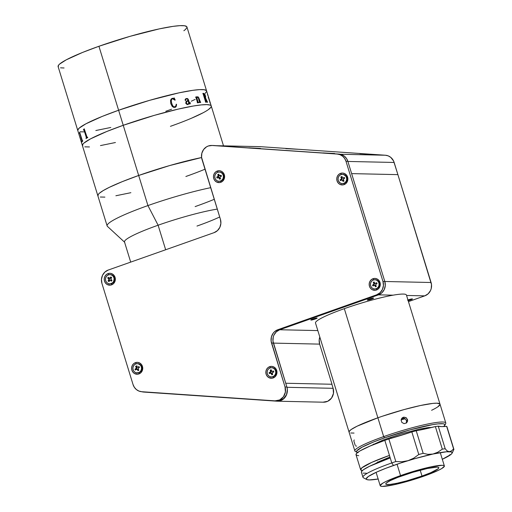 <?xml version="1.0" encoding="UTF-8"?>
<svg xmlns="http://www.w3.org/2000/svg" width="512" height="512" viewBox="0 0 512 512"><rect width="100%" height="100%" fill="white"/><g stroke="black" fill="none" stroke-linecap="round" stroke-linejoin="round"><path stroke-width="0.77" d="M186.771 26.662L184.525 25.754L179.904 25.651L173.069 26.362L159.29 28.883L129.99 36.346L98.931 46.278A67.392 7.878 162.9 0 0 58.112 66.605L77.792 130.573A67.392 7.878 -17.1 0 1 118.611 110.246L98.931 46.278L82.534 52.448L66.234 59.84L59.546 64.128L58.509 65.235L58.278 66.918M84.858 131.898A67.392 7.878 -17.1 0 1 84.832 131.898L80.205 131.802L84.826 131.898A67.392 7.878 162.9 0 0 84.858 131.898L84.858 131.898M183.859 30.739L185.504 29.459L186.97 27.411M60.525 67.827L64.064 67.974M170.432 126.33L176.192 124.25L170.432 126.33A67.392 7.878 -17.1 0 0 211.245 105.997A67.392 7.878 162.9 0 0 123.238 125.299A67.392 7.878 -17.1 0 1 211.245 105.997L186.938 26.976A67.392 7.878 162.9 0 0 98.931 46.278L118.611 110.246A67.392 7.878 -17.1 0 1 206.618 90.944A67.392 7.878 162.9 0 0 118.611 110.246L149.67 100.314L178.963 92.851L192.749 90.33L199.584 89.619L204.205 89.722L206.451 90.63L204.205 89.722L199.584 89.619L192.749 90.33L178.963 92.851L149.67 100.314L118.611 110.246A67.392 7.878 162.9 0 0 77.792 130.573L82.426 145.626A67.392 7.878 -17.1 0 1 123.238 125.299A67.392 7.878 162.9 0 0 82.426 145.626L97.862 195.802A67.392 7.878 -17.1 0 1 138.675 175.469L123.238 125.299L138.675 175.469L169.734 165.542L201.581 157.542L169.734 165.542L138.675 175.469A67.392 7.878 -17.1 0 1 201.581 157.542A67.392 7.878 162.9 0 0 138.675 175.469A67.392 7.878 162.9 0 0 97.862 195.802L107.123 225.901A67.392 7.878 -17.1 0 1 147.936 205.574A67.392 7.878 162.9 0 0 107.424 226.368L124.755 242.342A55.494 6.49 -17.1 0 1 158.112 225.216A55.494 6.49 162.9 0 0 124.499 241.958L130.701 262.112M206.65 91.379L205.184 93.427L206.65 91.379M195.142 99.418L191.29 101.222L195.142 99.418M171.565 109.197L165.798 111.277L171.565 109.197M110.81 127.469L95.821 130.534L110.81 127.469M77.958 130.886L77.76 130.144L79.226 128.096L85.914 123.808L102.214 116.416L118.611 110.246L123.238 125.299L106.848 131.469L90.547 138.854L83.859 143.142L82.816 144.256L82.592 145.939L82.816 144.256L83.859 143.142L90.547 138.854L106.848 131.469L123.238 125.299L118.611 110.246L102.214 116.416L85.914 123.808L79.226 128.096L77.76 130.144L77.958 130.886M191.629 174.419L185.862 176.499L191.629 174.419M130.874 192.691L115.885 195.757L130.874 192.691M104.896 197.12L100.269 197.024L104.896 197.12M98.022 196.115L98.253 194.432L99.29 193.318L103.174 190.605L109.331 187.328L122.278 181.645L138.675 175.469L122.278 181.645L109.331 187.328L103.174 190.605L99.29 193.318L98.253 194.432L98.022 196.115M205.005 169.197A67.392 7.878 -17.1 0 1 185.862 176.499M191.584 118.176L203.123 112.768L191.584 118.176M208.166 109.76L210.854 107.366L211.277 106.432L210.854 107.366L208.166 109.76M211.078 105.683L210.266 105.126L206.816 104.621L201.056 104.928L193.216 106.035L178.234 109.101L154.298 115.366L123.238 125.299L154.298 115.366L178.234 109.101L193.216 106.035L201.056 104.928L206.816 104.621L210.266 105.126L211.078 105.683M84.832 146.848L89.459 146.95L84.832 146.848M100.454 145.587L115.437 142.522L100.454 145.587M83.392 129.747A67.392 7.878 -17.1 0 1 83.616 129.613L84.179 128.832A67.392 7.878 -17.1 0 1 84.224 128.806L87.123 137.472A67.392 7.878 -17.1 0 1 87.635 137.171L87.75 137.536A67.392 7.878 162.9 0 0 86.093 138.528L85.984 138.163A67.392 7.878 -17.1 0 1 86.445 137.875L83.962 129.83A67.392 7.878 162.9 0 0 83.507 130.118L83.392 129.747M79.405 132.973A67.392 7.878 -17.1 0 1 79.482 132.87L79.622 132.211A67.392 7.878 -17.1 0 1 79.635 132.192L82.419 140.883A67.392 7.878 -17.1 0 1 82.637 140.666L82.746 141.03A67.392 7.878 162.9 0 0 82.106 141.754L81.997 141.389A67.392 7.878 -17.1 0 1 82.157 141.178L79.68 133.133A67.392 7.878 162.9 0 0 79.52 133.338L79.405 132.973M79.648 132.205L79.507 132.864A67.36 7.872 162.9 0 0 79.43 132.966L79.539 133.312M79.706 133.126L82.182 141.171A67.36 7.872 162.9 0 0 82.022 141.376L82.125 141.728M82.157 141.178L82.125 140.685L82.157 141.178M81.67 142.803L80.032 137.478M206.4 102.182L206.291 101.824L206.426 102.182A67.392 7.878 162.9 0 0 205.568 102.17L205.453 101.798A67.392 7.878 -17.1 0 1 205.568 101.798L203.091 93.754A67.392 7.878 162.9 0 0 202.976 93.754L202.867 93.389A67.392 7.878 -17.1 0 1 203.936 93.414L205.043 94.63L205.651 96.691L205.472 97.754L207.379 101.888A67.392 7.878 -17.1 0 1 207.475 101.894L207.584 102.266L207.45 101.907A67.36 7.872 162.9 0 0 207.354 101.894L205.446 97.76L205.024 94.637L203.91 93.421A67.36 7.872 162.9 0 0 202.867 93.395M204.787 97.792A67.36 7.872 -17.1 0 1 204.813 97.792L205.958 101.498L204.787 97.792A67.392 7.878 162.9 0 1 205.19 97.798L207.149 102.221A67.392 7.878 162.9 0 1 207.584 102.266M205.178 97.421L205.062 97.44A67.36 7.872 162.9 0 0 204.678 97.427L203.68 93.779L204.698 97.421A67.392 7.878 -17.1 0 1 205.088 97.434L205.094 95.61L203.93 93.773A67.392 7.878 162.9 0 0 203.738 93.766L203.706 93.773M197.53 102.419L197.427 102.451A67.36 7.872 162.9 0 0 197.286 102.47A67.392 7.878 -17.1 0 1 197.446 102.445L196.019 97.427A67.392 7.878 162.9 0 0 195.75 97.466L195.635 97.101A67.392 7.878 -17.1 0 1 195.866 97.069L196.378 96.749A67.392 7.878 -17.1 0 1 196.442 96.736L196.794 97.888L197.389 96.774M196.134 96.986L195.846 97.075A67.36 7.872 162.9 0 0 195.635 97.101M196.819 97.683L196.416 96.749A67.36 7.872 162.9 0 0 196.371 96.755M197.965 96.794L198.79 97.754L197.965 96.794M198.912 98.112L198.771 97.766L198.912 98.112M200.026 101.715L199.027 98.464L200.429 102.086A67.392 7.878 -17.1 0 1 200.57 102.074L200.685 102.438L200.55 102.086A67.36 7.872 162.9 0 0 200.41 102.099L200.026 101.715M199.584 102.17L199.488 102.195A67.36 7.872 162.9 0 0 199.366 102.208A67.392 7.878 -17.1 0 1 199.507 102.189L198.202 97.44L197.485 97.146L196.934 98.413L197.51 97.133M198.016 101.946L196.954 98.406L198.016 101.946M198.682 102.662L198.573 102.304A67.36 7.872 162.9 0 0 198.419 102.323L198.445 102.317A67.392 7.878 -17.1 0 1 198.592 102.298L198.707 102.662A67.392 7.878 162.9 0 0 197.402 102.829L197.286 102.464M188.032 100.397L187.142 100.768M188.128 104.467L188.723 103.981L187.206 104.608L185.792 103.405L185.971 101.658L188.051 100.39L187.635 99.27L186.771 98.835L185.773 99.29L185.696 100.576L185.67 99.482L186.208 98.97M185.101 100.154L185.613 100.608L185.062 99.802L185.683 98.816L187.578 98.605L188.358 99.546L189.619 103.539L190.022 103.61L189.606 103.546L188.077 99.059L186.989 98.47L185.811 98.733M190.131 102.592A67.36 7.872 162.9 0 0 189.971 102.618A67.392 7.878 -17.1 0 1 190.15 102.579L190.31 103.514L190.131 102.592M189.856 104.058L190.291 103.52L189.875 104.051L189.024 103.565L188.742 103.974L189.088 103.706M188.064 104.077L187.104 104.128L186.342 102.893L186.56 101.786L187.795 100.902L186.477 101.965L186.509 103.366L187.52 104.224L188.8 103.379L188.16 100.762L187.814 100.896M175.782 106.963L176.282 106.208L175.008 107.366L176.518 104.307L174.995 107.373L175.469 107.194M172.429 98.304L173.082 98.259L172.429 98.304M173.862 98.227L174.157 97.888L174.976 100.186L173.882 98.963L172.435 98.688L174.976 100.186M175.206 100.026L174.144 97.894M175.629 106.624L173.702 106.842L172.403 105.286L171.328 102.035L171.238 100.698L171.885 98.95M172.435 98.688L171.52 99.43L171.245 100.691L171.654 103.36L172.768 105.875L173.715 106.835L175.315 106.854L176.07 105.933L176.211 104.205L176.55 104.55L176.294 106.202L176.538 104.557L176.198 104.211M175.008 107.366L173.549 107.322L172.23 106.458L170.758 103.578L170.528 100.378L171.187 99.014L172.09 98.4M190.022 103.61L189.971 102.618M200.685 102.438A67.392 7.878 162.9 0 0 199.475 102.573L199.36 102.202M207.482 94.221L207.91 95.558L207.482 94.221M209.946 102.317L208.48 97.67A67.392 7.878 162.9 0 0 208.346 97.568L208.237 97.203A67.392 7.878 -17.1 0 1 208.301 97.248L210.189 102.835A67.392 7.878 -17.1 0 1 210.272 102.95L210.387 103.315A67.392 7.878 162.9 0 0 209.997 102.938L209.888 102.566A67.392 7.878 -17.1 0 1 210.022 102.669L209.946 102.317M207.885 95.533L207.482 94.253M210.336 103.245L210.246 102.957A67.36 7.872 162.9 0 0 210.163 102.842L208.384 97.165M84.224 128.813A67.36 7.872 162.9 0 0 84.205 128.832L83.642 129.606A67.36 7.872 162.9 0 0 83.418 129.747L83.526 130.106M87.635 137.178A67.36 7.872 162.9 0 0 87.142 137.466L87.066 137.491M83.987 129.824L86.47 137.869A67.36 7.872 162.9 0 0 86.01 138.157L86.118 138.515M315.142 319.053L314.931 318.362L315.142 319.053A3.302 0.384 -17.1 0 1 310.829 320A3.302 0.384 -17.1 0 1 312.832 319.002A3.302 0.384 -17.1 0 1 317.146 318.061A3.302 0.384 -17.1 0 1 315.142 319.053L317.075 318.182L315.789 318.15L310.829 319.981L315.142 319.053M371.59 299.11L371.379 298.413L371.59 299.11A3.302 0.384 -17.1 0 1 367.277 300.058A3.302 0.384 -17.1 0 1 369.28 299.059A3.302 0.384 -17.1 0 1 373.594 298.112A3.302 0.384 -17.1 0 1 371.59 299.11L373.594 298.138L372.237 298.208L367.277 300.032L371.59 299.11M407.955 299.974A3.302 0.384 -17.1 0 1 408.141 299.91A3.302 0.384 -17.1 0 1 412.454 298.963A3.302 0.384 -17.1 0 1 410.451 299.955L410.24 299.264L410.451 299.955A3.302 0.384 -17.1 0 1 408.16 300.653M397.894 174.63L394.15 162.458L347.885 161.453L351.629 173.619L397.894 174.63L431.501 284.518L431.213 288.634L430.509 290.566L428.122 293.824L424.762 295.859L408.461 301.619L424.762 295.859L406.566 295.462L424.762 295.859A10.573 9.901 -88.7 0 0 431.078 282.502L384.819 281.491L351.629 173.619L397.894 174.63L431.078 282.502L384.819 281.491L351.629 173.619L397.894 174.63L393.594 161.011L390.816 157.414L388.262 155.891L385.408 155.238L260.262 146.662A10.573 9.901 -88.7 0 0 259.827 146.643L216.422 145.696M211.616 145.459A10.573 9.901 91.3 0 0 208.301 145.997L206.522 146.835L203.59 149.536L201.85 153.222L201.555 157.331L220.416 219.29L201.978 159.354A10.573 9.901 91.3 0 1 208.301 145.997L212.051 145.485L337.254 154.061L340.109 154.72L342.662 156.243L344.685 158.496L345.997 161.286L382.963 281.453L383.43 285.542L382.394 289.517L380.013 292.774L376.646 294.81L277.856 329.709L274.49 331.75L273.152 333.248L271.405 336.934L271.117 341.05L285.043 386.976L271.533 343.072A10.573 9.901 91.3 0 1 277.856 329.709L279.706 329.754L276.339 331.789L273.958 335.04L273.254 336.973L272.966 341.088L273.389 343.11L271.533 343.072L273.389 343.11L286.893 387.021L285.043 386.976L286.893 387.021L287.36 389.542L286.541 394.586L283.603 398.637L279.232 400.742L276.826 400.89A10.573 9.901 -88.7 0 0 277.254 400.909A10.573 9.901 -88.7 0 0 286.893 387.021L272.966 341.088L273.254 336.973L273.958 335.04L276.339 331.789L279.706 329.754A10.573 9.901 -88.7 0 0 273.389 343.11L285.734 383.245L332 384.256L319.648 344.122L332 384.256L285.734 383.245L273.389 343.11L319.648 344.122L319.187 340.026L319.814 337.037A10.573 9.901 -88.7 0 0 319.648 344.122L273.389 343.11A10.573 9.901 91.3 0 1 279.706 329.754L317.83 330.586L279.706 329.754L378.496 294.848L393.12 295.168L378.496 294.848L381.862 292.813L384.243 289.562L385.28 285.581L384.819 281.491A10.573 9.901 91.3 0 1 378.496 294.848A10.573 9.901 -88.7 0 0 384.819 281.491L382.963 281.453L345.997 161.286L347.846 161.325A10.573 9.901 -88.7 0 0 339.104 154.099L213.901 145.523A10.573 9.901 -88.7 0 0 213.466 145.504L211.616 145.459A10.573 9.901 91.3 0 1 212.051 145.485L337.254 154.061A10.573 9.901 91.3 0 1 345.997 161.286L347.846 161.325L384.819 281.491L382.963 281.453A10.573 9.901 91.3 0 1 376.646 294.81L378.496 294.848L376.646 294.81L277.856 329.709L279.706 329.754L378.496 294.848L381.862 292.813L384.243 289.562L385.28 285.581L384.819 281.491L347.846 161.325L346.534 158.534L344.512 156.282L341.965 154.758L339.104 154.099L213.434 145.504M408.038 300.685L412.41 298.918L407.59 300.109M344.019 181.146L342.637 180.378M375.693 286.291L375.046 285.741M272.365 374.246L271.373 373.024M220.742 178.816L219.008 177.37M109.862 278.33L111.008 277.274M137.523 369.715L137.146 368.998M372.781 284.954A3.174 2.97 -88.7 0 0 373.101 285.914M372.998 278.714L373.773 279.866L372.998 278.714A5.946 5.568 91.3 0 1 380.026 282.49A5.946 5.568 91.3 0 1 376.467 290.003A5.946 5.568 91.3 0 1 369.44 286.227A5.946 5.568 91.3 0 1 372.998 278.714L375.155 278.426L377.248 279.046L378.957 280.474L380.026 282.49L380.288 284.794L379.706 287.027L378.362 288.858L376.467 290.003L376.544 288.762L376.467 290.003L375.405 290.259L372.218 289.67L370.509 288.243L369.44 286.227L369.178 283.923L369.766 281.69L371.104 279.859L372.998 278.714M108.128 280.755A3.174 2.97 -88.7 0 0 108.467 281.299M108.038 273.594L108.813 274.746L108.038 273.594A5.946 5.568 91.3 0 1 115.072 277.37A5.946 5.568 91.3 0 1 111.514 284.883A5.946 5.568 91.3 0 1 104.486 281.107A5.946 5.568 91.3 0 1 108.038 273.594L110.195 273.306L112.288 273.926L114.003 275.354L115.072 277.37L115.328 279.674L114.746 281.907L113.408 283.738L111.514 284.883L111.59 283.642L111.514 284.883L110.445 285.139L107.264 284.55L105.549 283.123L104.486 281.107L104.224 278.803L104.806 276.57L106.15 274.739L108.038 273.594M135.258 369.062A3.174 2.97 -88.7 0 0 135.59 369.939M135.437 362.65L136.211 363.802L135.437 362.65A5.946 5.568 91.3 0 1 142.464 366.426A5.946 5.568 91.3 0 1 138.912 373.939A5.946 5.568 91.3 0 1 131.878 370.163A5.946 5.568 91.3 0 1 135.437 362.65L137.594 362.362L139.686 362.982L141.402 364.403L142.464 366.426L142.726 368.723L142.144 370.963L140.8 372.794L138.912 373.939L138.989 372.691L138.912 373.939L137.843 374.195L134.662 373.606L132.947 372.179L131.878 370.163L131.622 367.859L132.205 365.626L133.542 363.795L135.437 362.65M340.371 179.597A3.174 2.97 -88.7 0 0 340.685 180.55M340.582 173.357L341.357 174.502L340.582 173.357A5.946 5.568 91.3 0 1 347.61 177.126A5.946 5.568 91.3 0 1 344.058 184.64A5.946 5.568 91.3 0 1 337.03 180.87A5.946 5.568 91.3 0 1 340.582 173.357L342.739 173.069L344.832 173.683L346.547 175.11L347.61 177.126L347.872 179.43L347.29 181.664L345.952 183.494L344.058 184.64L344.134 183.398L344.058 184.64L342.989 184.896L339.808 184.314L338.093 182.886L337.03 180.87L336.768 178.566L337.35 176.326L338.688 174.496L340.582 173.357M269.67 366.675L270.445 367.827L269.67 366.675A5.946 5.568 91.3 0 1 276.698 370.451A5.946 5.568 91.3 0 1 273.146 377.965A5.946 5.568 91.3 0 1 266.112 374.189A5.946 5.568 91.3 0 1 269.67 366.675L271.827 366.387L273.92 367.008L275.629 368.429L276.698 370.451L276.96 372.749L276.378 374.989L275.034 376.819L273.146 377.965L273.222 376.717L273.146 377.965L272.077 378.221L268.89 377.632L267.181 376.205L266.112 374.189L265.856 371.885L266.438 369.651L267.776 367.821L269.67 366.675M217.306 171.021L218.074 172.173L217.306 171.021A5.946 5.568 91.3 0 1 224.333 174.797A5.946 5.568 91.3 0 1 220.774 182.31A5.946 5.568 91.3 0 1 213.747 178.534A5.946 5.568 91.3 0 1 217.306 171.021L219.462 170.733L221.555 171.354L223.264 172.781L224.333 174.797L224.595 177.101L224.006 179.334L222.669 181.165L220.774 182.31L220.851 181.062L220.774 182.31L219.712 182.566L216.525 181.978L214.816 180.55L213.747 178.534L213.485 176.23L214.067 173.997L215.411 172.166L217.306 171.021M285.043 386.976A10.573 9.901 91.3 0 1 275.405 400.87A10.573 9.901 91.3 0 1 274.976 400.851L141.779 391.725A10.573 9.901 91.3 0 1 133.03 384.499L134.349 387.29L136.365 389.542L138.918 391.066L141.779 391.725L274.976 400.851L279.686 399.936L283.456 396.762L285.389 392.077L285.043 386.976M101.933 283.398L133.03 384.499L101.933 283.398A10.573 9.901 91.3 0 1 108.25 270.042L214.093 232.646L108.25 270.042L104.883 272.077L102.502 275.334L101.466 279.309L101.933 283.398M220.416 219.29A10.573 9.901 91.3 0 1 214.093 232.646L217.459 230.611L219.846 227.354L220.883 223.379L220.416 219.29M279.706 329.754L378.496 294.848L279.706 329.754M373.798 285.504L373.619 284.166M109.376 281.35L108.723 279.955M136.262 369.504L136.077 368.768M136.333 366.995L137.088 365.933M341.382 180.147L341.21 178.81M341.517 177.619L342.234 176.64M270.547 371.066L271.322 369.958M218.15 175.494L218.957 174.304M331.866 384.256L333.114 388.314L286.976 387.302L333.114 388.314L331.866 384.256M287.213 392.275A10.573 9.901 91.3 0 1 277.21 401.197L323.475 402.202A10.573 9.901 -88.7 0 0 333.114 388.314L333.459 393.408L331.526 398.093L327.757 401.267L323.04 402.182M277.21 401.197A10.573 9.901 91.3 0 1 276.774 401.171L143.718 392.058A10.573 9.901 91.3 0 1 141.824 391.731L276.774 401.171L279.187 401.024L283.558 398.918L286.496 394.867L287.219 392.275M371.661 154.323L359.904 153.715L371.661 154.323M334.65 153.517L322.893 152.902L334.65 153.517M260.557 148.442L248.8 147.827L260.557 148.442M297.568 149.248L285.811 148.64L297.568 149.248M216.64 145.709L260.262 146.662L216.64 145.709M347.846 161.325A10.573 9.901 91.3 0 1 347.885 161.453L394.15 162.458A10.573 9.901 -88.7 0 0 385.408 155.238L340.25 154.253L385.408 155.238L260.262 146.662M252.109 148.141L248.8 147.827L252.109 148.141M218.982 181.293L219.398 181.299A4.627 4.333 -88.7 0 0 221.082 180.973L220.666 180.966A4.627 4.333 91.3 0 1 214.822 177.485A4.627 4.333 91.3 0 1 219.187 172.045A4.627 4.333 91.3 0 1 220.666 180.966L221.082 180.973A4.627 4.333 -88.7 0 0 219.603 172.051L219.187 172.045M219.757 175.776L220.045 175.725A0.794 0.742 91.3 0 1 219.078 175.277L218.662 174.144L219.238 175.539L221.101 175.277L220.045 175.725L221.101 175.277L221.446 176.211L219.974 177.082L220.384 178.816L219.968 177.683M219.053 175.213L218.342 176.685A0.794 0.742 -88.7 0 0 218.758 175.661L218.202 175.648A0.794 0.742 91.3 0 1 217.786 176.678L218.342 176.685L218.355 177.555L218.08 176.8L216.723 177.12L217.069 178.054L216.723 177.12L218.195 176.256L217.786 174.515L218.662 174.144M217.504 172.365L216.083 173.344L215.117 174.829L214.752 176.595L215.053 178.368L215.968 179.885L217.35 180.909L219.002 181.293L220.666 180.966L222.093 179.987L223.053 178.502L223.418 176.742L223.117 174.963L222.208 173.446L220.819 172.422L219.168 172.045L217.504 172.365M220.384 178.816L219.507 179.187L218.694 177.619L217.069 178.054M220.307 175.789A0.794 0.742 -88.7 0 0 220.595 175.738L221.126 176.346M220.147 178.176L218.682 177.619M342.266 183.622L342.682 183.629A4.627 4.333 -88.7 0 0 344.858 183.066L344.442 183.053A4.627 4.333 91.3 0 1 338.157 180.102A4.627 4.333 91.3 0 1 342.47 174.374A4.627 4.333 91.3 0 1 344.442 183.053L344.858 183.066A4.627 4.333 -88.7 0 0 342.886 174.387L342.47 174.374M344.659 178.234L344.205 177.35L344.326 178.426L344.205 177.35L343.206 177.939L344.205 177.35L344.659 178.234L343.302 179.29L343.904 180.96L343.36 179.891M340.525 180.646L341.53 180.064L340.525 180.646L340.077 179.77L341.632 179.194A0.794 0.742 -88.7 0 0 341.926 178.118L341.376 178.106A0.794 0.742 91.3 0 1 341.075 179.181L341.459 178.4L340.826 177.037L341.651 176.557L342.387 177.862L343.206 177.939A0.794 0.742 91.3 0 1 342.202 177.619L341.792 177.856L340.826 177.037L342.016 178.413L341.382 179.341L341.715 179.987M343.904 180.96L343.078 181.44L342.534 180.378L343.091 180.39A0.794 0.742 -88.7 0 0 342.458 179.974L341.901 179.962A0.794 0.742 91.3 0 1 342.534 180.378L341.53 180.064A0.794 0.742 91.3 0 1 341.901 179.962M340.294 174.944L338.995 176.102L338.208 177.702L338.061 179.501L338.56 181.222L340.358 183.104L341.978 183.603L343.661 183.411L345.139 182.541L346.202 181.133L346.682 179.405L346.502 177.606L345.696 176.026L343.59 174.56L341.907 174.4L340.294 174.944M343.194 178.016L343.763 177.946A0.794 0.742 -88.7 0 1 343.392 178.048L342.835 178.035M343.629 180.416L343.226 180.653L342.362 179.981M374.682 288.986L375.098 288.992A4.627 4.333 -88.7 0 0 377.267 288.422L376.851 288.416A4.627 4.333 91.3 0 1 370.573 285.459A4.627 4.333 91.3 0 1 374.88 279.738A4.627 4.333 91.3 0 1 376.851 288.416L377.267 288.422A4.627 4.333 -88.7 0 0 375.296 279.744L374.88 279.738M375.245 283.392L375.802 283.405A0.794 0.742 -88.7 0 0 376.173 283.309L375.622 283.296A0.794 0.742 91.3 0 1 374.611 282.982L375.341 283.392L376.621 282.714L377.069 283.59L376.07 284.179L377.069 283.59M374.067 281.92L373.242 282.4L374.208 283.213L374.611 282.976L374.067 281.92L373.242 282.4L373.786 283.469L373.242 282.4L374.208 283.213L374.611 282.976M374.771 285.344L375.635 286.01L376.038 285.773L375.494 286.803L374.944 285.734L375.501 285.747A0.794 0.742 -88.7 0 0 374.867 285.338L374.31 285.325A0.794 0.742 91.3 0 1 374.944 285.734L373.939 285.421A0.794 0.742 91.3 0 1 374.31 285.325M375.494 286.803L376.32 286.317L375.494 286.803M372.704 280.307L371.411 281.466L370.624 283.066L370.47 284.864L370.976 286.586L372.058 287.968L373.555 288.8L375.238 288.954L376.851 288.416L378.15 287.251L378.938 285.651L379.085 283.853L378.586 282.138L377.504 280.755L376.006 279.917L374.323 279.763L372.704 280.307M375.776 285.254A0.794 0.742 91.3 0 1 376.07 284.179L375.686 284.96L376.32 286.317M373.939 285.421L372.941 286.01L372.493 285.126L373.715 284.346L374.208 283.213L374.4 284.083L373.798 284.698L374.131 285.344M375.61 283.373L376.422 283.162L376.742 283.782M271.354 376.941L271.77 376.954A4.627 4.333 -88.7 0 0 273.286 376.698L272.87 376.685A4.627 4.333 91.3 0 1 267.174 373.05A4.627 4.333 91.3 0 1 271.552 367.699A4.627 4.333 91.3 0 1 272.87 376.685L273.286 376.698A4.627 4.333 -88.7 0 0 271.968 367.706L271.552 367.699M271.501 370.931L271.13 369.786L271.878 371.386L273.523 371.021L273.83 371.968L272.755 372.365L273.83 371.968M271.475 370.842L270.957 372.128L269.075 372.672L270.445 372.384L270.701 373.178L270.445 372.384L269.075 372.672L269.382 373.619L269.075 372.672L270.579 371.866L270.24 370.118L271.13 369.786M271.014 373.235L272.448 373.856L271.776 374.854L271.405 373.709L271.962 373.722A0.794 0.742 -88.7 0 0 271.277 373.19L270.72 373.178A0.794 0.742 91.3 0 1 271.405 373.709L270.458 373.222A0.794 0.742 91.3 0 1 270.72 373.178M271.776 374.854L272.666 374.522L272.294 373.376L272.666 374.522L271.776 374.854M270.035 367.955L268.576 368.87L267.558 370.31L267.13 372.058L267.36 373.843L268.211 375.398L269.562 376.486L271.194 376.934L272.87 376.685L274.33 375.77L275.347 374.33L275.776 372.582L275.546 370.797L274.694 369.242L273.344 368.154L271.712 367.706L270.035 367.955M272.755 372.365L272.294 373.376A0.794 0.742 91.3 0 1 272.755 372.365M270.458 373.222L269.382 373.619M272.435 371.398L273.267 371.334L273.51 372.083M137.12 372.915L137.536 372.928A4.627 4.333 -88.7 0 0 139.872 372.256L139.456 372.25A4.627 4.333 91.3 0 1 133.03 369.498A4.627 4.333 91.3 0 1 137.318 363.667A4.627 4.333 91.3 0 1 139.456 372.25L139.872 372.256A4.627 4.333 -88.7 0 0 137.734 363.68L137.318 363.667M136.998 366.925L136.41 365.888L137.453 367.283L138.989 366.56L139.142 367.635L138.81 367.046L137.747 367.168M135.45 370.029L136.422 369.395L135.45 370.029L134.963 369.171L136.493 368.55A0.794 0.742 -88.7 0 0 136.742 367.462L136.192 367.45A0.794 0.742 91.3 0 1 135.936 368.538L134.963 369.171L136.493 368.55L135.936 368.538L136.288 367.738L135.603 366.406L136.41 365.888M136.979 369.408L138.144 369.933L138.547 369.67L137.446 369.664L138.035 370.701L138.144 369.933L138.035 370.701L138.835 370.176L138.035 370.701L137.248 369.434L136.422 369.395M139.475 367.418L138.989 366.56L139.475 367.418L138.502 368.051L139.475 367.418M134.982 364.339L133.734 365.562L133.011 367.2L132.934 368.998L133.51 370.694L134.65 372.026L136.179 372.787L138.694 372.64L140.141 371.699L141.139 370.246L141.549 368.493L141.293 366.707L140.422 365.165L138.259 363.802L136.57 363.725L134.982 364.339M138.246 369.139A0.794 0.742 91.3 0 1 138.502 368.051L138.15 368.851L138.835 370.176M135.603 366.406L136.192 367.45L136.742 367.462L135.603 366.406M136.595 369.312L136.25 368.704L137.005 366.944M109.722 283.866L110.138 283.872A4.627 4.333 -88.7 0 0 113.658 282.08L113.242 282.067A4.627 4.333 91.3 0 1 105.907 281.235A4.627 4.333 91.3 0 1 109.926 274.618A4.627 4.333 91.3 0 1 113.242 282.067L113.658 282.08A4.627 4.333 -88.7 0 0 110.342 274.624L109.926 274.618M109.152 278.048L108.256 277.306L109.702 278.208L110.899 276.947L111.642 277.562L110.899 276.947L111.315 278.003L110.925 277.683L109.709 278.061M108.256 277.306L107.68 278.099L108.909 278.675L109.299 278.144L109.133 278.854L107.68 278.099L108.256 277.306M110.221 280.378L111.27 280.627L111.642 280.109L111.392 281.171L111.968 280.378L111.392 281.171L110.234 280.288L108.749 281.53L108.006 280.915L108.838 279.68L108.576 278.842A0.794 0.742 91.3 0 1 108.704 279.955L109.261 279.968A0.794 0.742 -88.7 0 0 109.133 278.854L109.478 280.531M106.406 276.41L105.645 278.022L105.523 279.821L106.054 281.536L107.162 282.899L108.672 283.699L110.355 283.827L112.659 282.726L113.696 281.299L114.125 278.656L113.587 276.941L112.486 275.584L110.976 274.778L109.286 274.65L107.686 275.226L106.406 276.41M111.642 277.562L110.79 279.11L111.968 280.378M111.072 279.635A0.794 0.742 91.3 0 1 110.938 278.522M165.664 249.76L158.112 225.216L147.936 205.574L138.675 175.469L147.936 205.574A67.392 7.878 -17.1 0 1 210.694 187.674A67.392 7.878 162.9 0 0 147.936 205.574L158.112 225.216A55.494 6.49 -17.1 0 1 217.28 209.101A55.494 6.49 162.9 0 0 158.112 225.216L165.664 249.76M214.266 199.302A67.392 7.878 -17.1 0 1 195.123 206.598M219.706 216.986A55.494 6.49 -17.1 0 1 196.979 226.061M401.114 419.891A36.998 4.326 -17.1 0 1 405.158 418.765A36.998 4.326 162.9 0 0 401.114 419.891M357.549 452.531A46.246 5.408 -17.1 0 1 357.005 452.326A46.246 5.408 -17.1 0 1 384.518 437.862L383.674 436.602L377.882 417.786L382.112 416.32L377.882 417.786A47.571 5.562 162.9 0 0 349.069 432.134L354.861 450.95A47.571 5.562 -17.1 0 1 383.674 436.602L377.882 417.786L357.171 426.157L351.245 429.478L349.35 431.168L349.19 432.358L349.35 431.168L351.245 429.478L357.171 426.157L377.882 417.786A47.571 5.562 162.9 0 1 440.006 404.16L406.432 295.04A47.571 5.562 162.9 0 0 344.314 308.659A47.571 5.562 162.9 0 0 315.501 323.014L349.069 432.134A47.571 5.562 -17.1 0 1 377.882 417.786L344.314 308.659L377.882 417.786A47.571 5.562 -17.1 0 1 440.006 404.16A47.571 5.562 -17.1 0 1 431.597 410.291L431.91 410.138L431.597 410.291M382.112 416.32L404.211 409.536L420.486 405.51L432.813 403.405L436.877 403.187L439.885 403.942L436.877 403.187L432.813 403.405L420.486 405.51L404.211 409.536L382.112 416.32M440.026 404.467L437.83 406.816L440.026 404.467M434.272 408.941L431.91 410.138L434.272 408.941M354.035 433.069L350.771 432.998L354.035 433.069M353.837 440.89L355.2 445.318M354.323 440.006L353.971 440.23M358.163 452.653L356.621 452.032L356.781 450.874L362.08 447.168L373.267 442.099L384.518 437.862A46.246 5.408 -17.1 0 1 444.794 425.318L445.67 423.699A47.571 5.562 162.9 0 0 383.674 436.602A47.571 5.562 162.9 0 0 355.366 451.482L357.005 452.326M406.317 423.072L406.541 420.608L407.475 419.52L407.61 420.787L406.458 422.944L404.064 423.629L401.843 422.426L401.101 420.026L402.278 417.837L403.405 417.254L405.888 417.555L407.475 419.52L406.541 420.608L404.954 418.637L403.738 418.24L401.344 418.918M401.862 418.234L404.032 417.139L406.419 417.92L407.61 420.147L407.494 421.408L406.458 422.944L404.064 423.629L401.843 422.426L401.101 420.026L402.278 417.837M406.861 422.56L406.458 422.944M440.006 404.16L445.792 422.976A47.571 5.562 -17.1 0 0 383.674 436.602L384.518 437.862L410.118 429.843L432.544 424.646L437.926 423.885L443.264 423.776L444.8 424.403L444.934 424.915L443.648 426.566A46.246 5.408 -17.1 0 0 444.794 425.318M431.84 427.437L428.352 427.571L419.456 429.088L401.299 433.843L382.95 440.07L369.83 446.144M355.75 446.022L356.634 446.042M402.573 475.635A27.75 3.245 -17.1 0 1 438.81 467.686A27.75 3.245 -17.1 0 1 422.003 476.058L420.205 470.208L422.003 476.058L430.714 472.704L438.221 468.71L438.822 467.866L438.406 467.328L436.986 467.117L427.424 468.474L412.762 472.314L397.939 477.338L390.49 480.518L386.355 482.982L385.754 483.827L386.17 484.365L389.958 484.448L397.152 483.219L406.643 480.87L422.003 476.058A27.75 3.245 -17.1 0 1 385.766 484.006A27.75 3.245 -17.1 0 1 402.573 475.635M390.758 437.229L391.098 438.33L390.758 437.229M400.538 475.59L397.043 464.23L400.538 475.59A33.562 3.923 -17.1 0 1 444.365 465.978A33.562 3.923 -17.1 0 1 424.038 476.102A33.562 3.923 -17.1 0 1 380.211 485.715A33.562 3.923 -17.1 0 1 400.538 475.59L419.11 469.766L430.598 466.925L442.157 465.293L443.878 465.542L444.384 466.195L441.722 468.563L438.656 470.195L424.038 476.102L411.712 480.122L393.978 484.762L382.419 486.4L380.698 486.144L380.192 485.498L382.854 483.13L385.92 481.498L400.538 475.59M360.646 469.766A47.571 5.562 -17.1 0 0 362.317 470.624L360.691 469.875L361.83 467.859L371.725 462.394L389.459 455.411L390.234 457.92A47.571 5.562 162.9 0 0 361.421 472.275L362.963 477.293A47.571 5.562 -17.1 0 1 391.776 462.938L390.234 457.92L391.776 462.938A47.571 5.562 -17.1 0 1 395.814 461.542L388.864 438.963A47.571 5.562 162.9 0 0 384.826 440.365A47.571 5.562 162.9 0 0 356.019 454.714L360.646 469.766A47.571 5.562 -17.1 0 1 389.459 455.411L384.826 440.365L390.234 457.92L369.517 466.291L363.59 469.619L361.696 471.309L361.536 472.493M391.776 462.938A47.571 5.562 162.9 0 0 363.469 477.818L366.739 479.52A44.928 5.254 -17.1 0 1 393.472 465.466L391.776 462.938L393.472 465.466A44.928 5.254 -17.1 0 1 408.096 460.659A44.928 5.254 -17.1 0 1 432.934 454.042L427.962 454.368L423.168 453.338L416.218 430.758A47.571 5.562 162.9 0 0 411.834 431.93L418.784 454.502A47.571 5.562 -17.1 0 1 423.168 453.338L416.218 430.758A66.067 7.725 162.9 0 0 435.373 426.579L442.317 449.152A47.571 5.562 -17.1 0 1 445.19 448.736L438.246 426.163A47.571 5.562 162.9 0 0 435.373 426.579L442.317 449.152L437.773 452.237L432.934 454.042L427.962 454.368L423.168 453.338A47.571 5.562 162.9 0 0 418.784 454.502L413.747 458.163L408.096 460.659L401.984 461.76L395.814 461.542L388.864 438.963A66.067 7.725 162.9 0 0 411.834 431.93L418.784 454.502L413.747 458.163L408.096 460.659L401.984 461.76L395.814 461.542A47.571 5.562 162.9 0 0 391.776 462.938M378.15 479.014A44.928 5.254 -17.1 0 1 366.739 479.52M453.894 449.318L446.95 426.739A47.571 5.562 162.9 0 0 446.656 426.342L453.6 448.922A47.571 5.562 -17.1 0 1 453.894 449.318A47.571 5.562 -17.1 0 1 453.914 449.408L452.41 452.557L453.914 449.408A47.571 5.562 162.9 0 0 453.6 448.922L451.386 450.976L449.184 451.686A44.928 5.254 -17.1 0 1 452.026 453.286A44.928 5.254 -17.1 0 1 450.976 454.438L451.68 453.677M363.117 473.139L366.387 473.21M389.952 457.018L379.398 461.427L375.232 463.706M377.645 461.894L376.992 463.277M446.97 426.829A47.571 5.562 162.9 0 0 446.656 426.342L441.472 426.598L438.246 426.163A47.571 5.562 162.9 0 0 435.373 426.579L416.218 430.758A47.571 5.562 162.9 0 0 411.834 431.93L388.864 438.963A47.571 5.562 162.9 0 0 384.826 440.365L370.125 446.016L360.026 450.893L357.203 452.813L356.019 454.278L356.525 455.245L358.701 455.667M438.246 426.163A66.067 7.725 162.9 0 0 446.656 426.342L453.6 448.922L451.386 450.976L449.184 451.686L447.078 450.874L445.19 448.736L438.246 426.163M378.278 478.995L369.216 479.936L366.912 479.603L366.24 478.733L368.314 476.512L376.48 472.166L385.971 468.23L400.653 463.021L414.643 458.714L432.934 454.042A44.928 5.254 -17.1 0 1 449.184 451.686L447.078 450.874L445.19 448.736A47.571 5.562 162.9 0 0 442.317 449.152L437.773 452.237L432.934 454.042L446.33 451.795L451.117 451.898L452.064 452.442L452.019 453.293L450.976 454.438L442.227 459.315M450.298 454.829L450.976 454.438A44.928 5.254 -17.1 0 1 442.304 459.277M449.658 454.842L450.976 454.438M376.506 462.867L375.59 463.712M211.245 105.997L223.507 145.85M277.254 400.909L275.405 400.87M426.79 428.608L426.534 427.795M376.096 472.346L380.205 485.702M440.256 452.608L444.365 465.965M379.034 462.125L378.893 461.67M373.632 444.57L373.491 444.115M452.634 452.154L452.026 453.286"/></g></svg>
